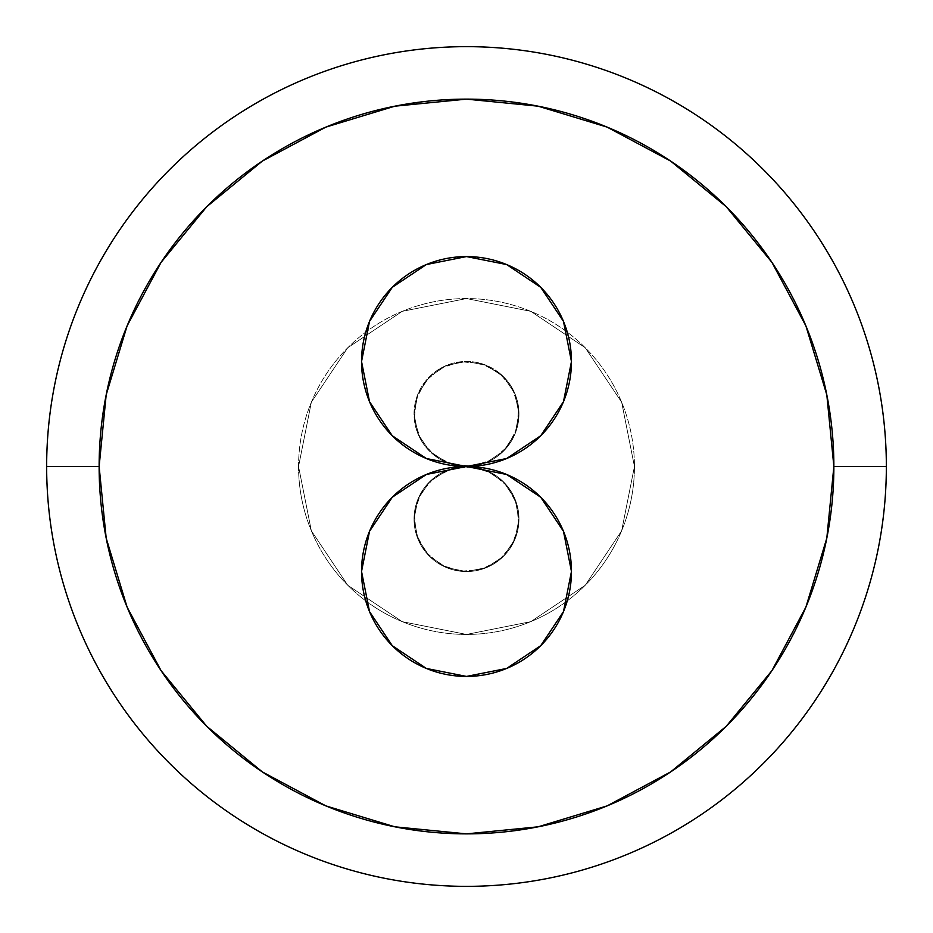 <?xml version="1.0" encoding="UTF-8"?>
<svg xmlns="http://www.w3.org/2000/svg" width="933" height="933" viewBox="0 0 933 933"><rect width="100%" height="100%" fill="white"/><g stroke="black" fill="none" stroke-linecap="round" stroke-linejoin="round"><path stroke-width="0.7" stroke-dasharray="4.67 3.5" d="M161.047 262.406L127.098 325.909L106.187 394.834L99.131 466.5L46.65 466.5L99.131 466.5A367.369 367.369 0 0 0 466.5 833.869A367.369 367.369 0 0 0 833.869 466.5L886.35 466.5A419.85 419.85 0 0 1 466.5 886.35A419.85 419.85 0 0 1 46.65 466.5A419.85 419.85 0 0 0 466.5 886.35A419.85 419.85 0 0 0 886.35 466.5A419.85 419.85 0 0 0 466.5 46.65A419.85 419.85 0 0 0 46.65 466.5A419.85 419.85 0 0 1 466.5 46.65A419.85 419.85 0 0 1 886.35 466.5L833.869 466.5L826.813 394.834L805.902 325.909L771.953 262.406M771.953 670.594L805.902 607.091L826.813 538.166L833.869 466.5A367.369 367.369 0 0 0 466.5 99.131A367.369 367.369 0 0 0 99.131 466.5L106.187 538.166L127.098 607.091L161.047 670.594M206.729 726.271L262.301 771.883M262.406 771.953L325.909 805.902L394.834 826.813L466.5 833.869L538.166 826.813L607.091 805.902L670.594 771.953M726.271 726.271L771.883 670.699M726.271 206.729L670.699 161.117M670.594 161.047L607.091 127.098L538.166 106.187L466.5 99.131L394.834 106.187L325.909 127.098L262.406 161.047M206.729 206.729L161.117 262.301M361.538 571.462A104.963 104.963 0 0 0 466.5 676.425A104.963 104.963 0 0 0 571.462 571.462A104.963 104.963 0 0 0 466.5 466.5A104.963 104.963 0 0 0 361.538 571.462M369.526 611.628L392.28 645.683L426.334 668.436M506.666 668.436L540.72 645.683L563.474 611.628M563.474 531.297L540.72 497.242L506.666 474.489M426.334 474.489L392.28 497.242L369.526 531.297M433.705 478.116A52.481 52.481 0 0 0 425.53 551.881A52.481 52.481 0 0 0 499.295 560.057A52.481 52.481 0 0 1 425.53 551.881A52.481 52.481 0 0 1 433.705 478.116A52.481 52.481 0 0 1 507.47 486.291A52.481 52.481 0 0 1 499.295 560.057A52.481 52.481 0 0 0 507.47 486.291A52.481 52.481 0 0 0 433.705 478.116L420.515 493.79L414.334 513.313L416.095 533.711L425.53 551.881L441.204 565.071L460.727 571.253L481.125 569.492L499.295 560.057L512.485 544.382L518.666 524.859L516.905 504.461L507.47 486.291L491.796 473.101L472.273 466.92L451.875 468.681L433.705 478.116L420.515 493.79L414.334 513.313L416.095 533.711L425.53 551.881L441.204 565.071L460.727 571.253L481.125 569.492L499.295 560.057L512.485 544.382L518.666 524.859L516.905 504.461L507.47 486.291L491.796 473.101L472.273 466.92L451.875 468.681L433.705 478.116M414.019 519.086A52.481 52.481 0 0 1 466.5 466.605A52.481 52.481 0 0 1 518.981 519.086A52.481 52.481 0 0 0 466.5 466.605A52.481 52.481 0 0 0 414.019 519.086L418.019 499.003L429.39 481.976L446.417 470.605L466.5 466.605L486.583 470.605L503.61 481.976L514.981 499.003L518.981 519.086L514.981 539.169L503.61 556.196L486.583 567.567L466.5 571.567L446.417 567.567L429.39 556.196L418.019 539.169L414.019 519.086A52.481 52.481 0 0 0 466.5 571.567A52.481 52.481 0 0 0 518.981 519.086A52.481 52.481 0 0 1 466.5 571.567A52.481 52.481 0 0 1 414.019 519.086L418.019 499.003L429.39 481.976L446.417 470.605L466.5 466.605L486.583 470.605L503.61 481.976L514.981 499.003L518.981 519.086L514.981 539.169L503.61 556.196L486.583 567.567L466.5 571.567L446.417 567.567L429.39 556.196L418.019 539.169L414.019 519.086M414.019 413.914A52.481 52.481 0 0 1 466.5 361.433A52.481 52.481 0 0 1 518.981 413.914A52.481 52.481 0 0 0 466.5 361.433A52.481 52.481 0 0 0 414.019 413.914L418.019 393.831L429.39 376.804L446.417 365.433L466.5 361.433L486.583 365.433L503.61 376.804L514.981 393.831L518.981 413.914L514.981 433.997L503.61 451.024L486.583 462.395L466.5 466.395L446.417 462.395L429.39 451.024L418.019 433.997L414.019 413.914A52.481 52.481 0 0 0 466.5 466.395A52.481 52.481 0 0 0 518.981 413.914A52.481 52.481 0 0 1 466.5 466.395A52.481 52.481 0 0 1 414.019 413.914L418.019 393.831L429.39 376.804L446.417 365.433L466.5 361.433L486.583 365.433L503.61 376.804L514.981 393.831L518.981 413.914L514.981 433.997L503.61 451.024L486.583 462.395L466.5 466.395L446.417 462.395L429.39 451.024L418.019 433.997L414.019 413.914M298.56 466.5A167.94 167.94 0 0 0 466.5 634.44A167.94 167.94 0 0 0 634.44 466.5A167.94 167.94 0 0 1 466.5 634.44A167.94 167.94 0 0 1 298.56 466.5A167.94 167.94 0 0 1 466.5 298.56A167.94 167.94 0 0 1 634.44 466.5A167.94 167.94 0 0 0 466.5 298.56A167.94 167.94 0 0 0 298.56 466.5L311.342 530.772L347.752 585.248L402.228 621.658L466.5 634.44L530.772 621.658L585.248 585.248L621.658 530.772L634.44 466.5L621.658 402.228L585.248 347.752L530.772 311.342L466.5 298.56L402.228 311.342L347.752 347.752L311.342 402.228L298.56 466.5L311.342 530.772L347.752 585.248L402.228 621.658L466.5 634.44L530.772 621.658L585.248 585.248L621.658 530.772L634.44 466.5L621.658 402.228L585.248 347.752L530.772 311.342L466.5 298.56L402.228 311.342L347.752 347.752L311.342 402.228L298.56 466.5M571.462 361.538A104.963 104.963 0 0 0 466.5 256.575A104.963 104.963 0 0 0 361.538 361.538A104.963 104.963 0 0 0 466.5 466.5A104.963 104.963 0 0 0 571.462 361.538M563.474 321.372L540.72 287.317L506.666 264.564M426.334 264.564L392.28 287.317L369.526 321.372M369.526 401.703L392.28 435.758L426.334 458.511M506.666 458.511L540.72 435.758L563.474 401.703M499.295 372.943A52.481 52.481 0 0 0 425.53 381.119A52.481 52.481 0 0 0 433.705 454.884A52.481 52.481 0 0 1 425.53 381.119A52.481 52.481 0 0 1 499.295 372.943A52.481 52.481 0 0 1 507.47 446.709A52.481 52.481 0 0 1 433.705 454.884A52.481 52.481 0 0 0 507.47 446.709A52.481 52.481 0 0 0 499.295 372.943L481.125 363.508L460.727 361.747L441.204 367.929L425.53 381.119L416.095 399.289L414.334 419.687L420.515 439.21L433.705 454.884L451.875 464.319L472.273 466.08L491.796 459.899L507.47 446.709L516.905 428.539L518.666 408.141L512.485 388.618L499.295 372.943L481.125 363.508L460.727 361.747L441.204 367.929L425.53 381.119L416.095 399.289L414.334 419.687L420.515 439.21L433.705 454.884L451.875 464.319L472.273 466.08L491.796 459.899L507.47 446.709L516.905 428.539L518.666 408.141L512.485 388.618L499.295 372.943"/><path stroke-width="1.4" d="M886.35 466.5L833.869 466.5A367.369 367.369 0 0 1 466.5 833.869A367.369 367.369 0 0 1 99.131 466.5L46.65 466.5A419.85 419.85 0 0 0 466.5 886.35A419.85 419.85 0 0 0 886.35 466.5A419.85 419.85 0 0 1 466.5 886.35A419.85 419.85 0 0 1 46.65 466.5A419.85 419.85 0 0 1 466.5 46.65A419.85 419.85 0 0 1 886.35 466.5A419.85 419.85 0 0 0 466.5 46.65A419.85 419.85 0 0 0 46.65 466.5L99.131 466.5L106.187 538.166L127.098 607.091L161.047 670.594L206.729 726.271L262.406 771.953L325.909 805.902L394.834 826.813L466.5 833.869L538.166 826.813L607.091 805.902L670.594 771.953L726.271 726.271L771.953 670.594L805.902 607.091L826.813 538.166L833.869 466.5L826.813 394.834L805.902 325.909L771.953 262.406L726.271 206.729L670.594 161.047L607.091 127.098L538.166 106.187L466.5 99.131L394.834 106.187L325.909 127.098L262.406 161.047L206.729 206.729L161.047 262.406L127.098 325.909L106.187 394.834L99.131 466.5A367.369 367.369 0 0 1 466.5 99.131A367.369 367.369 0 0 1 833.869 466.5L886.35 466.5M161.047 670.594L206.729 726.271M670.594 771.953L726.271 726.271M771.953 262.406L726.271 206.729M262.406 161.047L206.729 206.729M563.474 611.628L571.462 571.462A104.963 104.963 0 0 1 466.5 676.425A104.963 104.963 0 0 1 361.538 571.462A104.963 104.963 0 0 1 466.5 466.5A104.963 104.963 0 0 1 571.462 571.462L563.474 531.297L540.72 497.242L506.666 474.489L466.5 466.5L426.334 474.489L392.28 497.242L369.526 531.297L361.538 571.462L369.526 611.628L392.28 645.683L426.334 668.436L466.5 676.425L506.666 668.436L540.72 645.683L563.474 611.628L571.462 571.462L563.474 531.297M369.526 531.297L361.538 571.462L369.526 611.628M426.334 668.436L466.5 676.425L506.666 668.436M506.666 474.489L466.5 466.5L426.334 474.489M369.526 321.372L361.538 361.538A104.963 104.963 0 0 1 466.5 256.575A104.963 104.963 0 0 1 571.462 361.538A104.963 104.963 0 0 1 466.5 466.5A104.963 104.963 0 0 1 361.538 361.538L369.526 401.703L392.28 435.758L426.334 458.511L466.5 466.5L506.666 458.511L540.72 435.758L563.474 401.703L571.462 361.538L563.474 321.372L540.72 287.317L506.666 264.564L466.5 256.575L426.334 264.564L392.28 287.317L369.526 321.372L361.538 361.538L369.526 401.703M563.474 401.703L571.462 361.538L563.474 321.372M506.666 264.564L466.5 256.575L426.334 264.564M426.334 458.511L466.5 466.5L506.666 458.511"/></g></svg>
